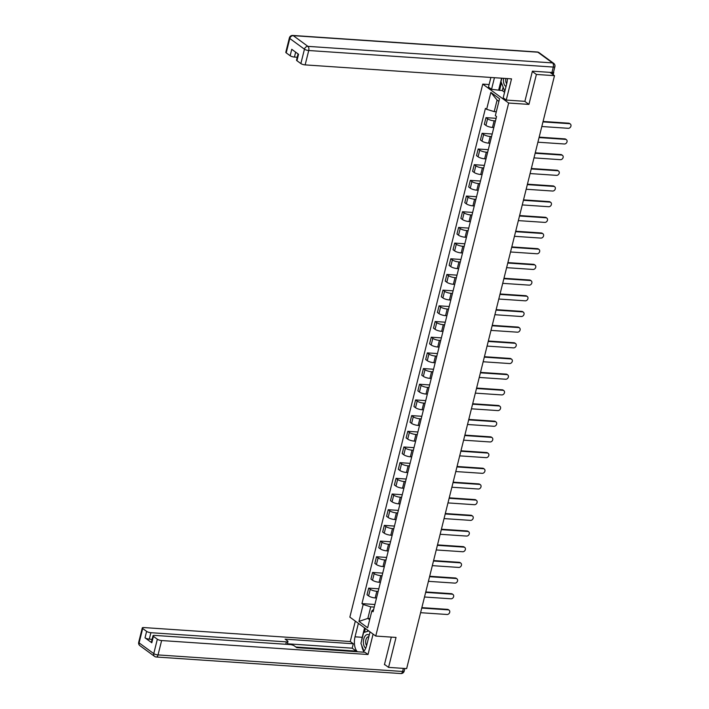 <?xml version="1.0" encoding="UTF-8"?>
<svg xmlns="http://www.w3.org/2000/svg" width="709" height="709" viewBox="0 0 709 709"><rect width="100%" height="100%" fill="white"/><g stroke="black" fill="none" stroke-linecap="round" stroke-linejoin="round"><path stroke-width="1.06" d="M489.121 84.539L482.758 84.105L349.856 617.122L375.752 636.053L508.654 103.035L528.932 104.4L536.394 74.445L554.491 75.668L406.656 668.605L388.559 667.382L396.03 637.426L375.752 636.053M384.5 664.413L388.559 667.382M536.394 74.445L532.335 71.476M549.962 72.362L554.491 75.668M552.621 72.504L552.728 72.513A2.154 0.585 14 0 0 553.782 72.274A2.154 0.585 14 0 0 553.587 71.937M495.467 120.911L494.129 120.814A4.945 1.338 -166 0 1 487.57 118.793L485.984 117.641L484.336 124.27L485.913 125.431A4.945 1.338 14 0 0 492.48 127.452L493.819 127.54M496.114 118.323L485.984 117.641M491.559 136.589L490.22 136.5A4.945 1.338 -166 0 1 483.653 134.48L482.076 133.319L480.418 139.957L482.005 141.109A4.945 1.338 14 0 0 488.563 143.138L489.91 143.227M492.206 134.01L482.076 133.319M487.65 152.275L486.312 152.187A4.945 1.338 -166 0 1 479.745 150.157L478.167 149.005L476.51 155.643L478.088 156.795A4.945 1.338 14 0 0 484.655 158.816L485.993 158.905M488.297 149.688L478.167 149.005M483.742 167.953L482.404 167.865A4.945 1.338 -166 0 1 475.836 165.844L474.259 164.683L472.602 171.321L474.179 172.473A4.945 1.338 14 0 0 480.746 174.503L482.085 174.591M484.389 165.374L474.259 164.683M479.833 183.64L478.486 183.551A4.945 1.338 -166 0 1 471.928 181.522L470.342 180.37L468.693 187.008L470.271 188.16A4.945 1.338 14 0 0 476.838 190.18L478.176 190.278M480.472 181.052L470.342 180.37M475.916 199.326L474.578 199.229A4.945 1.338 -166 0 1 468.02 197.208L466.433 196.056L464.785 202.685L466.362 203.846A4.945 1.338 14 0 0 472.93 205.867L474.268 205.956M476.563 196.739L466.433 196.056M472.008 215.004L470.67 214.916A4.945 1.338 -166 0 1 464.103 212.886L462.525 211.734L460.868 218.372L462.454 219.524A4.945 1.338 14 0 0 469.012 221.554L470.359 221.642M472.655 212.425L462.525 211.734M468.1 230.691L466.761 230.593A4.945 1.338 -166 0 1 460.194 228.573L458.617 227.421L456.959 234.05L458.537 235.211A4.945 1.338 14 0 0 465.104 237.231L466.442 237.32M468.746 228.103L458.617 227.421M464.191 246.369L462.853 246.28A4.945 1.338 -166 0 1 456.286 244.259L454.708 243.098L453.051 249.736L454.629 250.889A4.945 1.338 14 0 0 461.196 252.918L462.534 253.007M464.829 243.79L454.708 243.098M460.283 262.055L458.936 261.967A4.945 1.338 -166 0 1 452.377 259.937L450.791 258.785L449.143 265.423L450.72 266.575A4.945 1.338 14 0 0 457.287 268.596L458.626 268.693M460.921 259.467L450.791 258.785M456.366 277.733L455.027 277.644A4.945 1.338 -166 0 1 448.46 275.624L446.883 274.472L445.234 281.101L446.812 282.262A4.945 1.338 14 0 0 453.379 284.282L454.717 284.371M457.013 275.154L446.883 274.472M452.457 293.42L451.119 293.331A4.945 1.338 -166 0 1 444.552 291.302L442.974 290.149L441.317 296.787L442.903 297.94A4.945 1.338 14 0 0 449.462 299.969L450.8 300.058M453.104 290.832L442.974 290.149M448.549 309.106L447.211 309.009A4.945 1.338 -166 0 1 440.643 306.988L439.066 305.836L437.409 312.465L438.986 313.626A4.945 1.338 14 0 0 445.553 315.647L446.892 315.735M449.196 306.518L439.066 305.836M444.64 324.784L443.302 324.695A4.945 1.338 -166 0 1 436.735 322.675L435.158 321.514L433.5 328.152L435.078 329.304A4.945 1.338 14 0 0 441.645 331.333L442.983 331.422M445.279 322.205L435.158 321.514M440.723 340.471L439.385 340.382A4.945 1.338 -166 0 1 432.827 338.353L431.24 337.2L429.592 343.838L431.169 344.991A4.945 1.338 14 0 0 437.737 347.011L439.075 347.109M441.37 337.883L431.24 337.2M436.815 356.148L435.477 356.06A4.945 1.338 -166 0 1 428.91 354.039L427.332 352.887L425.684 359.516L427.261 360.668A4.945 1.338 14 0 0 433.828 362.698L435.166 362.786M437.462 353.569L427.332 352.887M432.907 371.835L431.568 371.746A4.945 1.338 -166 0 1 425.001 369.717L423.424 368.565L421.766 375.203L423.353 376.355A4.945 1.338 14 0 0 429.911 378.376L431.249 378.473M433.553 369.247L423.424 368.565M428.998 387.522L427.66 387.424A4.945 1.338 -166 0 1 421.093 385.404L419.515 384.251L417.858 390.881L419.436 392.042A4.945 1.338 14 0 0 426.003 394.062L427.341 394.151M429.645 384.934L419.515 384.251M425.09 403.199L423.752 403.111A4.945 1.338 -166 0 1 417.184 401.09L415.607 399.929L413.95 406.567L415.527 407.719A4.945 1.338 14 0 0 422.094 409.749L423.433 409.837M425.728 400.62L415.607 399.929M421.173 418.886L419.834 418.797A4.945 1.338 -166 0 1 413.276 416.768L411.69 415.616L410.041 422.254L411.619 423.406A4.945 1.338 14 0 0 418.186 425.427L419.524 425.515M421.82 416.298L411.69 415.616M417.264 434.564L415.926 434.475A4.945 1.338 -166 0 1 409.359 432.455L407.781 431.302L406.124 437.932L407.71 439.084A4.945 1.338 14 0 0 414.269 441.113L415.616 441.202M417.911 431.985L407.781 431.302M413.356 450.25L412.018 450.162A4.945 1.338 -166 0 1 405.451 448.132L403.873 446.98L402.216 453.618L403.802 454.77A4.945 1.338 14 0 0 410.36 456.791L411.699 456.888M414.003 447.663L403.873 446.98M409.447 465.937L408.109 465.84A4.945 1.338 -166 0 1 401.542 463.819L399.965 462.667L398.307 469.296L399.885 470.457A4.945 1.338 14 0 0 406.452 472.478L407.79 472.566M410.094 463.349L399.965 462.667M405.539 481.615L404.201 481.526A4.945 1.338 -166 0 1 397.634 479.506L396.056 478.345L394.399 484.983L395.976 486.135A4.945 1.338 14 0 0 402.544 488.164L403.882 488.253M406.177 479.036L396.056 478.345M401.622 497.301L400.284 497.213A4.945 1.338 -166 0 1 393.725 495.183L392.139 494.031L390.491 500.669L392.068 501.821A4.945 1.338 14 0 0 398.635 503.842L399.973 503.931M402.269 494.714L392.139 494.031M397.714 512.979L396.375 512.891A4.945 1.338 -166 0 1 389.808 510.87L388.231 509.709L386.573 516.347L388.16 517.499A4.945 1.338 14 0 0 394.718 519.529L396.065 519.617M398.361 510.4L388.231 509.709M393.805 528.666L392.467 528.577A4.945 1.338 -166 0 1 385.9 526.548L384.322 525.396L382.665 532.034L384.243 533.186A4.945 1.338 14 0 0 390.81 535.206L392.148 535.304M394.452 526.078L384.322 525.396M389.897 544.352L388.559 544.255A4.945 1.338 -166 0 1 381.991 542.234L380.414 541.082L378.757 547.711L380.334 548.872A4.945 1.338 14 0 0 386.901 550.893L388.24 550.982M390.535 541.765L380.414 541.082M385.988 560.03L384.641 559.942A4.945 1.338 -166 0 1 378.083 557.921L376.497 556.76L374.848 563.398L376.426 564.55A4.945 1.338 14 0 0 382.993 566.58L384.331 566.668M386.627 557.451L376.497 556.76M382.071 575.717L380.733 575.628A4.945 1.338 -166 0 1 374.175 573.599L372.588 572.447L370.94 579.085L372.517 580.237A4.945 1.338 14 0 0 379.085 582.257L380.423 582.346M382.718 573.129L372.588 572.447M378.163 591.395L376.825 591.306A4.945 1.338 -166 0 1 370.258 589.285L368.68 588.124L367.023 594.762L368.609 595.914A4.945 1.338 14 0 0 375.167 597.944L376.506 598.033M378.81 588.816L368.68 588.124M498.897 101.387L497.089 100.058L494.208 111.623L496.309 111.765M494.208 111.623L486.64 109.292L490.85 92.4L499.553 98.755L495.343 115.647L496.557 116.542L373.085 611.761L371.87 610.866L367.661 627.757L358.958 621.403L363.168 604.511L370.736 606.842L367.847 618.408L369.664 619.728M486.64 109.292L485.426 108.397L361.953 603.625L363.168 604.511M482.758 84.105L508.654 103.035M524.704 101.316L528.932 104.4M369.956 618.549L367.847 618.408L358.958 621.403M374.255 607.081L370.736 606.842M374.901 604.493L361.953 603.625M373.67 609.412L371.87 610.866M490.85 92.4L497.089 100.058M543.076 121.452L568.751 123.189A2.473 1.985 -53.8 0 1 569.628 123.508L570.302 123.995A2.473 1.985 126.2 0 0 569.424 123.685L542.97 121.895M541.809 126.512L568.264 128.302A2.473 1.985 126.2 0 0 570.745 126.672A2.473 1.985 126.2 0 0 570.302 123.995M539.168 137.138L564.834 138.875A2.473 1.985 -53.8 0 1 565.72 139.186L566.394 139.682A2.473 1.985 126.2 0 0 565.507 139.363L539.053 137.573M537.901 142.199L564.355 143.989A2.473 1.985 126.2 0 0 566.837 142.349A2.473 1.985 126.2 0 0 566.394 139.682M535.26 152.816L560.925 154.553A2.473 1.985 -53.8 0 1 561.812 154.872L562.485 155.36A2.473 1.985 126.2 0 0 561.599 155.049L535.144 153.259M533.992 157.885L560.447 159.676A2.473 1.985 126.2 0 0 562.919 158.036A2.473 1.985 126.2 0 0 562.485 155.36M503.142 87.118L502.282 90.592L491.541 89.316L488.483 87.083L490.885 77.458M491.541 89.316L494.439 77.698M551.957 72.495L553.312 67.063A3.226 0.869 14 0 0 554.89 66.708L553.534 72.141A3.226 0.869 -166 0 1 551.957 72.495L532.406 71.175L524.89 101.334L506.253 100.066L503.195 97.833L506.749 83.565A12.106 6.434 -86.1 0 0 507.396 78.575M506.253 100.066L511.535 78.859L305.145 64.891A3.226 0.869 -166 0 1 300.864 63.571L296.929 60.699A3.226 0.869 -166 0 1 296.53 60.105L298.064 53.919M502.282 90.592L504.578 92.276M295.653 52.156L294.43 57.057A3.226 0.869 -166 0 1 290.149 55.736L286.206 52.865A3.226 0.869 -166 0 1 285.807 52.262L289.387 37.887A3.226 0.869 14 0 0 289.795 38.49L286.206 52.865M296.929 60.699L298.533 54.265L291.753 49.302L290.149 55.736M294.43 57.057L297.239 57.252M498.719 89.804L501.618 78.185M501.458 82.776L499.553 90.415M370.045 631.879L366.686 645.332A12.106 6.434 -86.1 0 1 362.928 652.138M361.679 640.404A12.106 6.434 -86.1 0 1 362.219 637.302L355.032 636.815A12.106 6.434 -86.1 0 0 357.327 651.757M355.032 636.815L358.391 623.362M355.333 621.128L350.246 641.521L353.304 643.754L285.115 639.146L287.544 640.918A3.226 0.869 14 0 1 287.951 641.521A3.226 0.869 14 0 1 286.374 641.875L150.902 632.703L149.298 639.137A3.226 0.869 -166 0 1 145.017 637.816L151.806 642.779A3.226 0.869 -166 0 1 151.398 642.186L153.002 635.751A3.226 0.869 14 0 0 153.41 636.345L157.345 639.226A3.226 0.869 14 0 0 161.625 640.546L158.036 654.921L402.615 671.467L403.386 668.383M356.042 651.668L356.193 651.092L352.196 648.177L353.304 643.754M153.002 635.751A3.226 0.869 14 0 1 154.58 635.397L290.052 644.561A3.226 0.869 14 0 1 294.332 645.881L296.77 647.663L364.958 652.271L368.015 654.504L161.625 640.546M373.094 634.112L368.015 654.504M350.246 641.521L143.856 627.562A3.226 0.869 14 0 0 142.279 627.917A3.226 0.869 14 0 0 142.686 628.511L146.621 631.382A3.226 0.869 14 0 0 150.902 632.703M384.96 664.75L384.42 664.714L391.306 637.107M356.193 651.092L295.883 647.016M152.107 639.332L149.298 639.137M352.196 648.177L287.384 643.79M361.758 645.491A12.106 6.434 -86.1 0 0 363.77 651.332M362.219 637.302L364.568 627.873M365.392 628.484L364.444 632.295M367.741 630.195L367.448 631.373M503.62 78.318A6.993 3.722 -86.1 0 0 505.57 86.259A6.993 3.722 -86.1 0 0 506.013 86.525M505.889 78.477A4.786 2.544 -86.1 0 0 506.687 83.804M505.047 90.415L504.489 90.584L501.006 81.615L501.857 78.203M504.994 90.619L504.489 90.584M369.176 635.335A6.993 3.722 -86.1 0 0 368.76 634.963A6.993 3.722 -86.1 0 0 363.77 639.039A6.993 3.722 -86.1 0 0 365.507 648.035A6.993 3.722 -86.1 0 0 365.729 648.186M368.804 636.842A4.786 2.544 -86.1 0 0 368.529 636.797A4.786 2.544 -86.1 0 0 365.844 640.13A4.786 2.544 -86.1 0 0 366.624 645.58M363.947 651.128L360.934 643.391L363.646 632.534L368.795 630.966M531.342 168.503L557.017 170.24A2.473 1.985 -53.8 0 1 557.903 170.55L558.577 171.046A2.473 1.985 126.2 0 0 557.691 170.727L531.236 168.937M530.084 173.563L556.538 175.353A2.473 1.985 126.2 0 0 559.011 173.723A2.473 1.985 126.2 0 0 558.577 171.046M527.434 184.18L553.109 185.918A2.473 1.985 -53.8 0 1 553.986 186.237L554.66 186.724A2.473 1.985 126.2 0 0 553.782 186.414L527.328 184.624M526.175 189.25L552.63 191.04A2.473 1.985 126.2 0 0 555.103 189.4A2.473 1.985 126.2 0 0 554.66 186.724M523.526 199.867L549.2 201.604A2.473 1.985 -53.8 0 1 550.078 201.923L550.751 202.411A2.473 1.985 126.2 0 0 549.865 202.1L523.419 200.31M522.258 204.928L548.713 206.718A2.473 1.985 126.2 0 0 551.194 205.087A2.473 1.985 126.2 0 0 550.751 202.411M519.617 215.554L545.283 217.291A2.473 1.985 -53.8 0 1 546.169 217.601L546.843 218.097A2.473 1.985 126.2 0 0 545.957 217.778L519.502 215.988M518.35 220.614L544.804 222.404A2.473 1.985 126.2 0 0 547.286 220.765A2.473 1.985 126.2 0 0 546.843 218.097M515.7 231.231L541.375 232.969A2.473 1.985 -53.8 0 1 542.261 233.288L542.934 233.775A2.473 1.985 126.2 0 0 542.048 233.465L515.594 231.675M514.442 236.301L540.896 238.091A2.473 1.985 126.2 0 0 543.369 236.452A2.473 1.985 126.2 0 0 542.934 233.775M511.792 246.918L537.466 248.655A2.473 1.985 -53.8 0 1 538.353 248.965L539.026 249.462A2.473 1.985 126.2 0 0 538.14 249.143L511.685 247.352M510.533 251.979L536.988 253.769A2.473 1.985 126.2 0 0 539.46 252.129A2.473 1.985 126.2 0 0 539.026 249.462M507.883 262.596L533.558 264.333A2.473 1.985 -53.8 0 1 534.435 264.652L535.109 265.139A2.473 1.985 126.2 0 0 534.231 264.829L507.777 263.039M506.625 267.665L533.079 269.455A2.473 1.985 126.2 0 0 535.552 267.816A2.473 1.985 126.2 0 0 535.109 265.139M503.975 278.282L529.641 280.02A2.473 1.985 -53.8 0 1 530.527 280.33L531.201 280.826A2.473 1.985 126.2 0 0 530.314 280.516L503.869 278.726M502.708 283.343L529.162 285.133A2.473 1.985 126.2 0 0 531.644 283.503A2.473 1.985 126.2 0 0 531.201 280.826M500.067 293.969L525.732 295.706A2.473 1.985 -53.8 0 1 526.619 296.016L527.292 296.513A2.473 1.985 126.2 0 0 526.406 296.194L499.951 294.403M498.799 299.03L525.254 300.82A2.473 1.985 126.2 0 0 527.735 299.18A2.473 1.985 126.2 0 0 527.292 296.513M496.149 309.647L521.824 311.384A2.473 1.985 -53.8 0 1 522.71 311.703L523.384 312.19A2.473 1.985 126.2 0 0 522.498 311.88L496.043 310.09M494.891 314.716L521.345 316.506A2.473 1.985 126.2 0 0 523.818 314.867A2.473 1.985 126.2 0 0 523.384 312.19M492.241 325.334L517.916 327.071A2.473 1.985 -53.8 0 1 518.802 327.381L519.475 327.877A2.473 1.985 126.2 0 0 518.589 327.558L492.135 325.768M490.983 330.394L517.437 332.184A2.473 1.985 126.2 0 0 519.91 330.545A2.473 1.985 126.2 0 0 519.475 327.877M488.333 341.011L514.007 342.748A2.473 1.985 -53.8 0 1 514.885 343.067L515.558 343.555A2.473 1.985 126.2 0 0 514.681 343.245L488.226 341.454M487.074 346.081L513.529 347.871A2.473 1.985 126.2 0 0 516.001 346.231A2.473 1.985 126.2 0 0 515.558 343.555M484.424 356.698L510.09 358.435A2.473 1.985 -53.8 0 1 510.976 358.745L511.65 359.241A2.473 1.985 126.2 0 0 510.764 358.931L484.309 357.141M483.157 361.758L509.611 363.549A2.473 1.985 126.2 0 0 512.093 361.918A2.473 1.985 126.2 0 0 511.65 359.241M480.516 372.385L506.182 374.122A2.473 1.985 -53.8 0 1 507.068 374.432L507.741 374.928A2.473 1.985 126.2 0 0 506.855 374.609L480.401 372.819M479.249 377.445L505.703 379.235A2.473 1.985 126.2 0 0 508.176 377.596A2.473 1.985 126.2 0 0 507.741 374.928M476.599 388.062L502.273 389.799A2.473 1.985 -53.8 0 1 503.16 390.118L503.833 390.606A2.473 1.985 126.2 0 0 502.947 390.296L476.492 388.505M475.34 393.132L501.795 394.922A2.473 1.985 126.2 0 0 504.267 393.282A2.473 1.985 126.2 0 0 503.833 390.606M472.69 403.749L498.365 405.486A2.473 1.985 -53.8 0 1 499.251 405.796L499.916 406.292A2.473 1.985 126.2 0 0 499.039 405.973L472.584 404.183M471.432 408.809L497.886 410.6A2.473 1.985 126.2 0 0 500.359 408.96A2.473 1.985 126.2 0 0 499.916 406.292M468.782 419.427L494.457 421.164A2.473 1.985 -53.8 0 1 495.334 421.483L496.008 421.97A2.473 1.985 126.2 0 0 495.13 421.66L468.676 419.87M467.523 424.496L493.969 426.286A2.473 1.985 126.2 0 0 496.451 424.647A2.473 1.985 126.2 0 0 496.008 421.97M464.874 435.113L490.539 436.85A2.473 1.985 -53.8 0 1 491.426 437.161L492.099 437.657A2.473 1.985 126.2 0 0 491.213 437.338L464.758 435.556M463.606 440.174L490.061 441.964A2.473 1.985 126.2 0 0 492.542 440.333A2.473 1.985 126.2 0 0 492.099 437.657M460.965 450.8L486.631 452.537A2.473 1.985 -53.8 0 1 487.517 452.847L488.191 453.343A2.473 1.985 126.2 0 0 487.305 453.024L460.85 451.234M459.698 455.86L486.152 457.651A2.473 1.985 126.2 0 0 488.625 456.011A2.473 1.985 126.2 0 0 488.191 453.343M457.048 466.478L482.723 468.215A2.473 1.985 -53.8 0 1 483.609 468.534L484.282 469.021A2.473 1.985 126.2 0 0 483.396 468.711L456.942 466.921M455.79 471.547L482.244 473.328A2.473 1.985 126.2 0 0 484.717 471.698A2.473 1.985 126.2 0 0 484.282 469.021M453.14 482.164L478.814 483.901A2.473 1.985 -53.8 0 1 479.692 484.212L480.365 484.708A2.473 1.985 126.2 0 0 479.488 484.389L453.033 482.599M451.881 487.225L478.336 489.015A2.473 1.985 126.2 0 0 480.808 487.375A2.473 1.985 126.2 0 0 480.365 484.708M449.231 497.842L474.906 499.579A2.473 1.985 -53.8 0 1 475.783 499.898L476.457 500.386A2.473 1.985 126.2 0 0 475.579 500.075L449.125 498.285M447.964 502.911L474.418 504.702A2.473 1.985 126.2 0 0 476.9 503.062A2.473 1.985 126.2 0 0 476.457 500.386M445.323 513.529L470.989 515.266A2.473 1.985 -53.8 0 1 471.875 515.576L472.549 516.072A2.473 1.985 126.2 0 0 471.662 515.753L445.208 513.972M444.056 518.589L470.51 520.379A2.473 1.985 126.2 0 0 472.992 518.749A2.473 1.985 126.2 0 0 472.549 516.072M441.415 529.215L467.08 530.952A2.473 1.985 -53.8 0 1 467.967 531.263L468.64 531.75A2.473 1.985 126.2 0 0 467.754 531.44L441.299 529.65M440.147 534.276L466.602 536.066A2.473 1.985 126.2 0 0 469.074 534.426A2.473 1.985 126.2 0 0 468.64 531.75M437.497 544.893L463.172 546.63A2.473 1.985 -53.8 0 1 464.058 546.949L464.732 547.437A2.473 1.985 126.2 0 0 463.846 547.126L437.391 545.336M436.239 549.954L462.693 551.744A2.473 1.985 126.2 0 0 465.166 550.113A2.473 1.985 126.2 0 0 464.732 547.437M433.589 560.58L459.264 562.317A2.473 1.985 -53.8 0 1 460.141 562.627L460.815 563.123A2.473 1.985 126.2 0 0 459.937 562.804L433.483 561.014M432.33 565.64L458.785 567.43A2.473 1.985 126.2 0 0 461.258 565.791A2.473 1.985 126.2 0 0 460.815 563.123M429.681 576.257L455.346 577.995A2.473 1.985 -53.8 0 1 456.233 578.314L456.906 578.801A2.473 1.985 126.2 0 0 456.02 578.491L429.574 576.701M428.413 581.327L454.868 583.117A2.473 1.985 126.2 0 0 457.349 581.477A2.473 1.985 126.2 0 0 456.906 578.801M425.772 591.944L451.438 593.681A2.473 1.985 -53.8 0 1 452.324 593.991L452.998 594.488A2.473 1.985 126.2 0 0 452.112 594.169L425.657 592.378M424.505 597.005L450.959 598.795A2.473 1.985 126.2 0 0 453.441 597.164A2.473 1.985 126.2 0 0 452.998 594.488M421.855 607.631L447.53 609.359A2.473 1.985 -53.8 0 1 448.416 609.678L449.089 610.165A2.473 1.985 126.2 0 0 448.203 609.855L421.749 608.065M420.597 612.691L447.051 614.481A2.473 1.985 126.2 0 0 449.524 612.842A2.473 1.985 126.2 0 0 449.089 610.165M375.167 597.944L376.825 591.306M379.085 582.257L380.733 575.628M382.993 566.58L384.641 559.942M386.901 550.893L388.559 544.255M390.81 535.206L392.467 528.577M394.718 519.529L396.375 512.891M398.635 503.842L400.284 497.213M402.544 488.164L404.201 481.526M406.452 472.478L408.109 465.84M410.36 456.791L412.018 450.162M414.269 441.113L415.926 434.475M418.186 425.427L419.834 418.797M422.094 409.749L423.752 403.111M426.003 394.062L427.66 387.424M429.911 378.376L431.568 371.746M433.828 362.698L435.477 356.06M437.737 347.011L439.385 340.382M441.645 331.333L443.302 324.695M445.553 315.647L447.211 309.009M449.462 299.969L451.119 293.331M453.379 284.282L455.027 277.644M457.287 268.596L458.936 261.967M461.196 252.918L462.853 246.28M465.104 237.231L466.761 230.593M469.012 221.554L470.67 214.916M472.93 205.867L474.578 199.229M476.838 190.18L478.486 183.551M480.746 174.503L482.404 167.865M484.655 158.816L486.312 152.187M488.563 143.138L490.22 136.5M492.48 127.452L494.129 120.814M372.517 580.237L374.175 573.599M376.426 564.55L378.083 557.921M380.334 548.872L381.991 542.234M384.243 533.186L385.9 526.548M388.16 517.499L389.808 510.87M392.068 501.821L393.725 495.183M395.976 486.135L397.634 479.506M399.885 470.457L401.542 463.819M403.802 454.77L405.451 448.132M407.71 439.084L409.359 432.455M411.619 423.406L413.276 416.768M415.527 407.719L417.184 401.09M419.436 392.042L421.093 385.404M423.353 376.355L425.001 369.717M427.261 360.668L428.91 354.039M431.169 344.991L432.827 338.353M435.078 329.304L436.735 322.675M438.986 313.626L440.643 306.988M442.903 297.94L444.552 291.302M446.812 282.262L448.46 275.624M450.72 266.575L452.377 259.937M454.629 250.889L456.286 244.259M458.537 235.211L460.194 228.573M462.454 219.524L464.103 212.886M466.362 203.846L468.02 197.208M470.271 188.16L471.928 181.522M474.179 172.473L475.836 165.844M478.088 156.795L479.745 150.157M482.005 141.109L483.653 134.48M485.913 125.431L487.57 118.793M368.609 595.914L370.258 589.285M552.329 74.09L552.728 72.513M569.424 123.685L568.751 123.189M565.507 139.363L564.834 138.875M561.599 155.049L560.925 154.553M554.89 66.708A3.226 3.226 0 0 0 553.658 63.323A3.226 2.588 -53.8 0 0 552.506 62.915A3.226 1.719 93.9 0 1 553.312 67.063L308.734 50.516A3.226 1.719 93.9 0 0 307.928 46.369L552.506 62.915L537.847 52.2L293.278 35.654L307.928 46.369A3.226 2.588 126.2 0 0 304.453 49.196L289.795 38.49A3.226 2.588 -53.8 0 1 293.278 35.654A3.226 1.719 93.9 0 0 292.737 35.45A3.226 3.226 0 0 0 289.387 37.887M300.864 63.571L304.453 49.196A3.226 0.869 14 0 0 308.734 50.516L305.145 64.891M537.316 51.996A3.226 1.719 93.9 0 1 537.847 52.2A3.226 2.588 126.2 0 1 539 52.608A3.226 3.226 0 0 0 537.316 51.996L292.737 35.45M153.41 636.345L151.806 642.779M145.017 637.816L146.621 631.382M142.686 628.511L139.097 642.886L153.756 653.601L157.345 639.226M285.771 644.268L286.374 641.875M139.097 642.886A3.226 0.869 -166 0 1 138.698 642.292A3.226 3.226 0 0 0 139.921 645.677A3.226 2.588 -53.8 0 1 139.097 642.886M153.756 653.601A3.226 2.588 126.2 0 0 154.58 656.392A3.226 3.226 0 0 0 156.272 657.004A3.226 1.719 93.9 0 0 158.036 654.921A3.226 0.869 -166 0 1 153.756 653.601M404.848 668.49L404.192 671.113A3.226 0.869 -166 0 1 402.615 671.467A3.226 1.719 93.9 0 1 400.842 673.55L156.272 657.004M557.691 170.727L557.017 170.24M553.782 186.414L553.109 185.918M549.865 202.1L549.2 201.604M545.957 217.778L545.283 217.291M542.048 233.465L541.375 232.969M538.14 249.143L537.466 248.655M534.231 264.829L533.558 264.333M530.314 280.516L529.641 280.02M526.406 296.194L525.732 295.706M522.498 311.88L521.824 311.384M518.589 327.558L517.916 327.071M514.681 343.245L514.007 342.748M510.764 358.931L510.09 358.435M506.855 374.609L506.182 374.122M502.947 390.296L502.273 389.799M499.039 405.973L498.365 405.486M495.13 421.66L494.457 421.164M491.213 437.338L490.539 436.85M487.305 453.024L486.631 452.537M483.396 468.711L482.723 468.215M479.488 484.389L478.814 483.901M475.579 500.075L474.906 499.579M471.662 515.753L470.989 515.266M467.754 531.44L467.08 530.952M463.846 547.126L463.172 546.63M459.937 562.804L459.264 562.317M456.02 578.491L455.346 577.995M452.112 594.169L451.438 593.681M448.203 609.855L447.53 609.359M553.782 72.274L553.171 74.702M553.658 63.323L539 52.608M142.279 627.917L138.698 642.292M139.921 645.677L154.58 656.392M400.842 673.55A3.226 3.226 0 0 0 404.192 671.113M287.242 644.366L287.951 641.521"/></g></svg>
